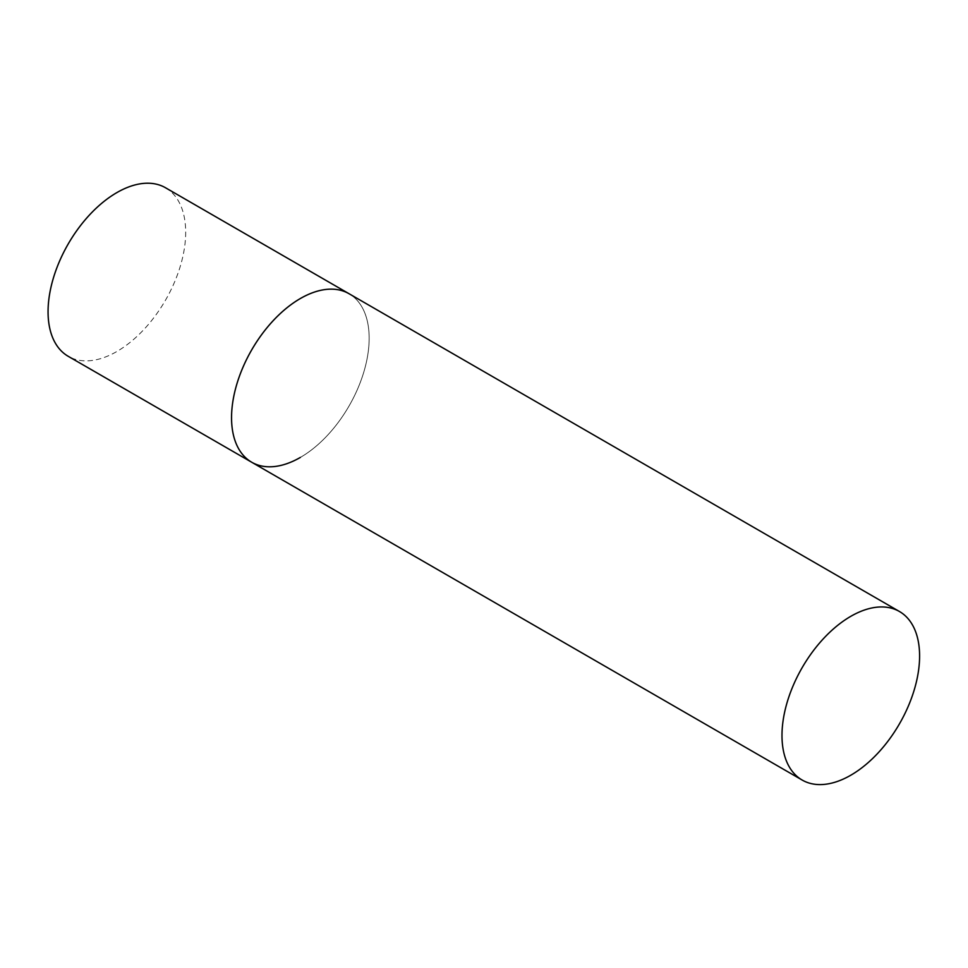<?xml version="1.0" encoding="UTF-8"?>
<svg xmlns="http://www.w3.org/2000/svg" width="968" height="968" viewBox="0 0 968 968"><rect width="100%" height="100%" fill="white"/><g stroke="black" fill="none" stroke-linecap="round" stroke-linejoin="round"><path stroke-width="0.73" stroke-dasharray="4.84 3.63" d="M165.528 187.768A97.308 56.18 -60 0 1 180.447 265.74A97.308 56.18 -60 0 1 116.874 351.493A97.308 56.18 -60 0 1 68.22 356.309M251.704 462.244A97.308 56.18 120 0 0 326.688 436.169A97.308 56.18 120 0 0 369.159 338.243A97.308 56.18 120 0 0 349 293.703A97.308 56.18 -60 0 1 363.92 371.676A97.308 56.18 -60 0 1 300.358 457.428"/><path stroke-width="1.45" d="M300.358 457.428A97.308 56.18 -60 0 1 251.704 462.244A97.308 56.18 -60 0 1 236.785 384.272A97.308 56.18 -60 0 1 300.358 298.519A97.308 56.18 -60 0 1 349 293.703A97.308 56.18 120 0 0 274.029 319.779A97.308 56.18 120 0 0 231.546 417.692A97.308 56.18 120 0 0 251.704 462.244L68.22 356.309A97.308 56.18 -60 0 1 53.3 278.336A97.308 56.18 -60 0 1 116.874 192.596A97.308 56.18 -60 0 1 165.528 187.768L899.441 611.498A97.308 56.18 120 0 0 824.47 637.573A97.308 56.18 120 0 0 781.987 735.486A97.308 56.18 120 0 0 802.145 780.039A97.308 56.18 120 0 0 877.129 753.963A97.308 56.18 120 0 0 919.6 656.038A97.308 56.18 120 0 0 899.441 611.498M251.704 462.244L802.145 780.039"/></g></svg>
